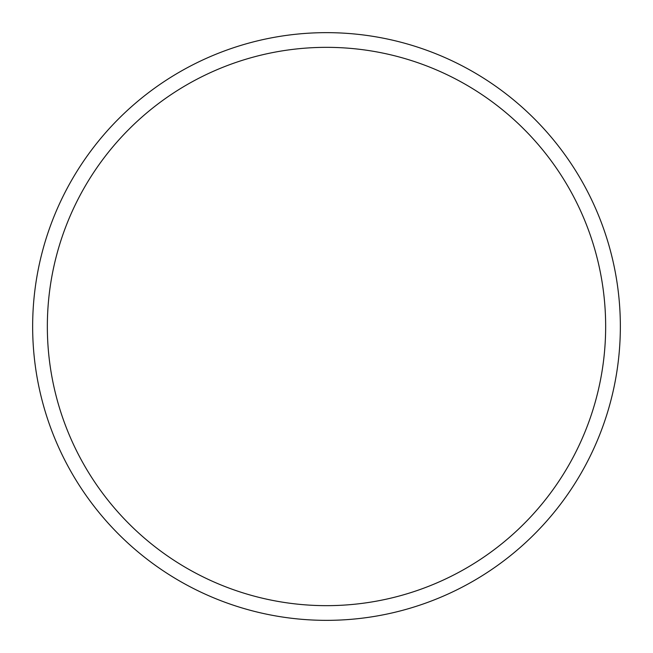 <?xml version="1.0" encoding="UTF-8"?>
<svg xmlns="http://www.w3.org/2000/svg" width="653" height="653" viewBox="0 0 653 653"><rect width="100%" height="100%" fill="white"/><g stroke="black" fill="none" stroke-linecap="round" stroke-linejoin="round"><path stroke-width="0.98" d="M605.658 326.5A279.158 279.158 0 0 0 326.5 47.343A279.158 279.158 0 0 0 47.343 326.5A279.158 279.158 0 0 0 326.5 605.658A279.158 279.158 0 0 0 605.658 326.5M620.35 326.5A293.85 293.85 0 0 0 326.5 32.65A293.85 293.85 0 0 0 32.65 326.5A293.85 293.85 0 0 0 326.5 620.35A293.85 293.85 0 0 0 620.35 326.5"/></g></svg>
